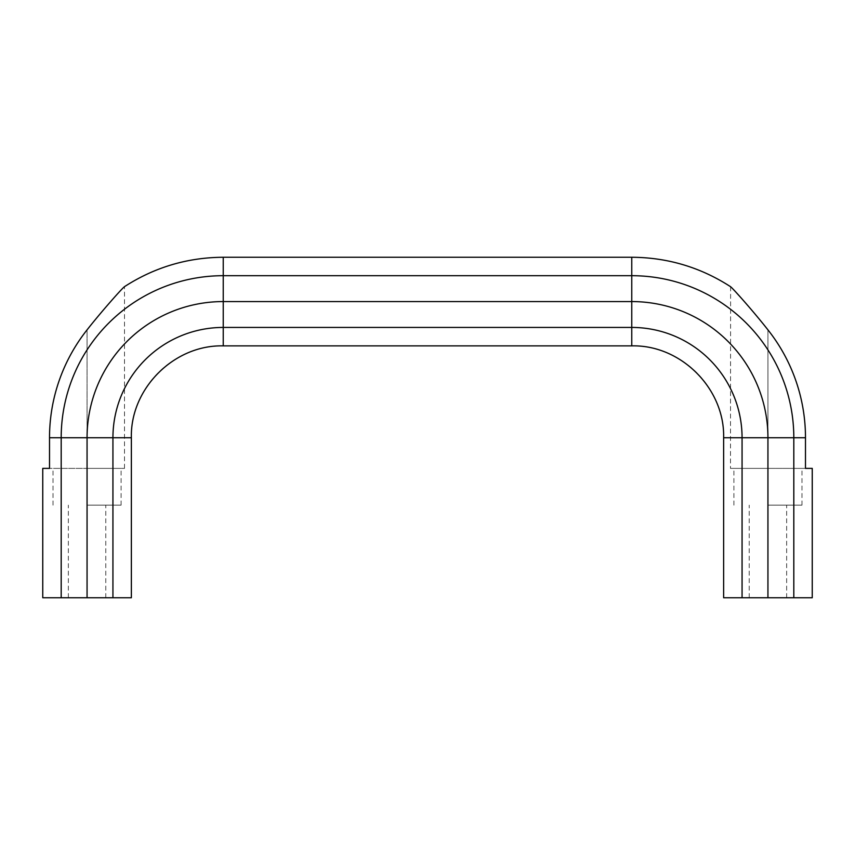 <?xml version="1.0" encoding="UTF-8"?>
<svg xmlns="http://www.w3.org/2000/svg" width="855" height="855" viewBox="0 0 855 855"><rect width="100%" height="100%" fill="white"/><g stroke="black" fill="none" stroke-linecap="round" stroke-linejoin="round"><path stroke-width="0.64" stroke-dasharray="4.28 3.21" d="M812.25 468.38L733.9 468.38L805.485 468.38L805.485 437.739L767.94 437.739L767.94 597.741L786.664 597.741L723.629 597.741L723.629 437.739L723.683 597.741M767.94 505.145L801.979 505.145L767.94 505.145M131.178 597.741L42.75 597.741M87.06 505.145L121.1 505.145L87.06 505.145M131.178 437.739L49.515 437.739A173.725 173.725 0 0 1 87.06 329.87L87.06 468.38L121.1 468.38L53.021 468.38L124.509 468.38L49.515 468.38L87.06 468.38L87.06 329.87C101.275 311.733 122.992 287.291 124.509 286.714L124.509 286.714A180.437 180.437 0 0 1 223.241 257.312L631.76 257.312A180.437 180.437 0 0 1 730.491 286.714L731.709 287.718M812.058 597.741L767.94 597.741M812.197 468.38L812.25 597.741M631.76 345.687L631.76 301.569A136.18 136.18 0 0 1 767.94 437.739L723.683 437.739A91.923 91.923 0 0 0 631.76 345.826L223.241 345.826A91.923 91.923 0 0 0 131.317 437.739L131.371 597.741M750.284 308.431L767.94 329.87A173.725 173.725 0 0 1 805.485 437.739M741.659 298.523L744.812 302.104M49.515 437.739L49.515 468.38L42.75 468.38M767.94 468.38L730.491 468.38L767.94 468.38L767.94 329.87L767.94 468.38M730.619 286.735L730.491 468.38M793.814 597.741L793.814 437.739A162.044 162.044 0 0 0 631.76 275.695L631.76 301.569L223.241 301.569A136.18 136.18 0 0 0 87.06 437.739L87.06 597.741M42.803 468.38L42.803 597.741M112.935 597.741L112.935 437.739A110.306 110.306 0 0 1 223.241 327.433L631.76 327.433A110.306 110.306 0 0 1 742.065 437.739L742.065 597.741M631.76 345.826L631.76 345.88C680.847 344.608 724.89 388.64 723.629 437.739M131.317 437.739L131.371 437.739C130.11 388.64 174.153 344.608 223.241 345.88L223.241 275.695L631.76 275.695L631.76 257.259L223.241 257.259L223.241 275.695A162.044 162.044 0 0 0 61.186 437.739L61.186 597.741M786.664 597.741L786.664 505.145M749.215 597.741L749.215 505.145M801.979 505.145L801.979 468.38M733.9 505.145L733.9 468.38M105.785 597.741L105.785 505.145M68.336 597.741L68.336 505.145M121.1 505.145L121.1 468.38M53.021 505.145L53.021 468.38M124.509 468.38L124.509 286.714M223.241 345.88L631.76 345.88"/><path stroke-width="1.28" d="M742.065 597.741L767.94 597.741L767.94 437.739A136.18 136.18 0 0 0 631.76 301.569L631.76 327.433A110.306 110.306 0 0 1 742.065 437.739L742.065 597.741L723.629 597.741L723.629 437.739L805.485 437.739A173.725 173.725 0 0 0 767.94 329.87C753.725 311.733 732.008 287.291 730.491 286.714M805.485 437.739L805.485 468.38L812.25 468.38L812.25 597.741L812.25 468.38M767.94 597.741L812.25 597.741M731.709 287.718L734.798 290.946M735.043 291.202L741.659 298.523M744.812 302.104L750.284 308.431M124.509 286.714C122.992 287.291 101.392 311.594 87.06 329.87A173.725 173.725 0 0 0 49.515 437.739L49.515 468.38L42.75 468.38L42.75 597.741L131.371 597.741L131.371 437.739L112.935 437.739L112.935 597.741M49.515 437.739L87.06 437.739L87.06 597.741M223.241 345.88L631.76 345.88L631.76 327.433L223.241 327.433A110.306 110.306 0 0 0 112.935 437.739L87.06 437.739A136.18 136.18 0 0 1 223.241 301.569L223.241 345.88C174.153 344.608 130.11 388.64 131.371 437.739L131.371 597.741M793.814 597.741L793.814 437.739A162.044 162.044 0 0 0 631.76 275.695L223.241 275.695L223.241 257.259C187.416 257.473 154.466 267.294 124.381 286.735C154.466 267.294 187.416 257.473 223.241 257.259L631.76 257.259C667.584 257.473 700.534 267.294 730.619 286.735C700.534 267.294 667.584 257.473 631.76 257.259L631.76 301.569L223.241 301.569L223.241 275.695A162.044 162.044 0 0 0 61.186 437.739L61.186 597.741M42.75 597.741L42.75 468.38M631.76 345.88C680.847 344.608 724.89 388.64 723.629 437.739"/></g></svg>
